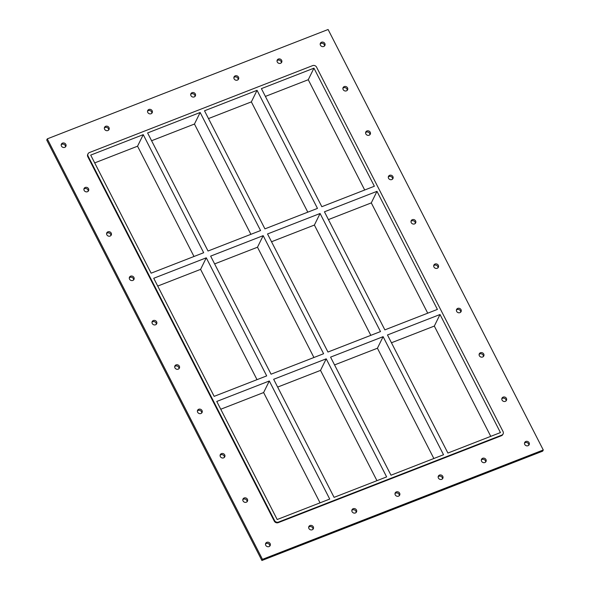 <?xml version="1.0" encoding="UTF-8"?>
<svg xmlns="http://www.w3.org/2000/svg" width="590" height="590" viewBox="0 0 590 590"><rect width="100%" height="100%" fill="white"/><g stroke="black" fill="none" stroke-linecap="round" stroke-linejoin="round"><path stroke-width="0.89" d="M324.478 45.991A2.485 2.235 26.2 0 0 320.215 43.889M320.451 45.216A2.485 2.235 -153.8 0 1 323.622 42.355A2.485 2.235 -153.8 0 1 322.686 46.647A2.485 2.235 -153.8 0 1 320.451 45.216M88.176 191.219A2.485 2.235 26.2 0 0 83.913 189.117M84.149 190.437A2.485 2.235 -153.8 0 1 87.32 187.583A2.485 2.235 -153.8 0 1 86.383 191.875A2.485 2.235 -153.8 0 1 84.149 190.437M347.178 90.351A2.485 2.235 26.2 0 0 342.915 88.249M343.151 89.569A2.485 2.235 -153.8 0 1 346.323 86.715A2.485 2.235 -153.8 0 1 345.386 91.008A2.485 2.235 -153.8 0 1 343.151 89.569M110.876 235.58A2.485 2.235 26.2 0 0 106.613 233.478M106.849 234.798A2.485 2.235 -153.8 0 1 110.02 231.944A2.485 2.235 -153.8 0 1 109.084 236.229A2.485 2.235 -153.8 0 1 106.849 234.798M369.878 134.712A2.485 2.235 26.2 0 0 365.616 132.61M365.852 133.93A2.485 2.235 -153.8 0 1 369.023 131.076A2.485 2.235 -153.8 0 1 368.086 135.368A2.485 2.235 -153.8 0 1 365.852 133.93M133.576 279.933A2.485 2.235 26.2 0 0 129.313 277.838M129.549 279.159A2.485 2.235 -153.8 0 1 132.721 276.297A2.485 2.235 -153.8 0 1 131.784 280.589A2.485 2.235 -153.8 0 1 129.549 279.159M392.579 179.072A2.485 2.235 26.2 0 0 388.316 176.971M388.552 178.291A2.485 2.235 -153.8 0 1 391.716 175.436A2.485 2.235 -153.8 0 1 390.787 179.721A2.485 2.235 -153.8 0 1 388.552 178.291M156.276 324.294A2.485 2.235 26.2 0 0 152.014 322.199M152.25 323.519A2.485 2.235 -153.8 0 1 155.421 320.658A2.485 2.235 -153.8 0 1 154.484 324.95A2.485 2.235 -153.8 0 1 152.25 323.519M415.279 223.426A2.485 2.235 26.2 0 0 411.016 221.331M411.252 222.651A2.485 2.235 -153.8 0 1 414.416 219.79A2.485 2.235 -153.8 0 1 413.487 224.082A2.485 2.235 -153.8 0 1 411.252 222.651M178.977 368.654A2.485 2.235 26.2 0 0 174.714 366.552M174.95 367.872A2.485 2.235 -153.8 0 1 178.121 365.018A2.485 2.235 -153.8 0 1 177.184 369.31A2.485 2.235 -153.8 0 1 174.95 367.872M437.979 267.786A2.485 2.235 26.2 0 0 433.716 265.692M433.952 267.012A2.485 2.235 -153.8 0 1 437.116 264.15A2.485 2.235 -153.8 0 1 436.187 268.443A2.485 2.235 -153.8 0 1 433.952 267.012M201.677 413.015A2.485 2.235 26.2 0 0 197.414 410.913M197.65 412.233A2.485 2.235 -153.8 0 1 200.814 409.379A2.485 2.235 -153.8 0 1 199.885 413.671A2.485 2.235 -153.8 0 1 197.65 412.233M460.679 312.147A2.485 2.235 26.2 0 0 456.417 310.045M456.653 311.365A2.485 2.235 -153.8 0 1 459.817 308.511A2.485 2.235 -153.8 0 1 458.887 312.803A2.485 2.235 -153.8 0 1 456.653 311.365M224.377 457.375A2.485 2.235 26.2 0 0 220.114 455.274M220.35 456.594A2.485 2.235 -153.8 0 1 223.514 453.74A2.485 2.235 -153.8 0 1 222.585 458.024A2.485 2.235 -153.8 0 1 220.35 456.594M483.38 356.507A2.485 2.235 26.2 0 0 479.117 354.406M479.353 355.726A2.485 2.235 -153.8 0 1 482.517 352.872A2.485 2.235 -153.8 0 1 481.588 357.164A2.485 2.235 -153.8 0 1 479.353 355.726M247.077 501.729A2.485 2.235 26.2 0 0 242.815 499.634M243.051 500.954A2.485 2.235 -153.8 0 1 246.214 498.1A2.485 2.235 -153.8 0 1 245.285 502.385A2.485 2.235 -153.8 0 1 243.051 500.954M506.08 400.868A2.485 2.235 26.2 0 0 501.81 398.766M502.053 400.086A2.485 2.235 -153.8 0 1 505.217 397.232A2.485 2.235 -153.8 0 1 504.288 401.517A2.485 2.235 -153.8 0 1 502.053 400.086M485.614 462.036A2.485 2.235 26.2 0 0 481.344 459.935M481.58 461.255A2.485 2.235 -153.8 0 1 484.751 458.4A2.485 2.235 -153.8 0 1 483.815 462.693A2.485 2.235 -153.8 0 1 481.58 461.255M281.312 62.806A2.485 2.235 26.2 0 0 277.049 60.704M277.285 62.024A2.485 2.235 -153.8 0 1 280.457 59.17A2.485 2.235 -153.8 0 1 279.52 63.455A2.485 2.235 -153.8 0 1 277.285 62.024M442.441 478.844A2.485 2.235 26.2 0 0 438.178 476.75M438.414 478.07A2.485 2.235 -153.8 0 1 441.586 475.208A2.485 2.235 -153.8 0 1 440.649 479.5A2.485 2.235 -153.8 0 1 438.414 478.07M238.146 79.613A2.485 2.235 26.2 0 0 233.883 77.511M234.119 78.831A2.485 2.235 -153.8 0 1 237.283 75.977A2.485 2.235 -153.8 0 1 236.354 80.27A2.485 2.235 -153.8 0 1 234.119 78.831M399.275 495.659A2.485 2.235 26.2 0 0 395.012 493.557M395.248 494.877A2.485 2.235 -153.8 0 1 398.42 492.023A2.485 2.235 -153.8 0 1 397.483 496.315A2.485 2.235 -153.8 0 1 395.248 494.877M194.98 96.428A2.485 2.235 26.2 0 0 190.718 94.326M190.954 95.646A2.485 2.235 -153.8 0 1 194.117 92.792A2.485 2.235 -153.8 0 1 193.188 97.077A2.485 2.235 -153.8 0 1 190.954 95.646M356.109 512.467A2.485 2.235 26.2 0 0 351.846 510.372M352.082 511.692A2.485 2.235 -153.8 0 1 355.254 508.831A2.485 2.235 -153.8 0 1 354.317 513.123A2.485 2.235 -153.8 0 1 352.082 511.692M151.814 113.236A2.485 2.235 26.2 0 0 147.544 111.134M147.788 112.454A2.485 2.235 -153.8 0 1 150.952 109.6A2.485 2.235 -153.8 0 1 150.022 113.892A2.485 2.235 -153.8 0 1 147.788 112.454M312.943 529.282A2.485 2.235 26.2 0 0 308.681 527.18M308.917 528.5A2.485 2.235 -153.8 0 1 312.081 525.646A2.485 2.235 -153.8 0 1 311.151 529.938A2.485 2.235 -153.8 0 1 308.917 528.5M108.648 130.043A2.485 2.235 26.2 0 0 104.378 127.949M104.614 129.269A2.485 2.235 -153.8 0 1 107.786 126.415A2.485 2.235 -153.8 0 1 106.849 130.7A2.485 2.235 -153.8 0 1 104.614 129.269M65.475 146.858A2.485 2.235 26.2 0 0 61.213 144.757M61.448 146.077A2.485 2.235 -153.8 0 1 64.62 143.222A2.485 2.235 -153.8 0 1 63.683 147.515A2.485 2.235 -153.8 0 1 61.448 146.077M528.78 445.221A2.485 2.235 26.2 0 0 524.51 443.127M524.746 444.447A2.485 2.235 -153.8 0 1 527.917 441.593A2.485 2.235 -153.8 0 1 526.981 445.878A2.485 2.235 -153.8 0 1 524.746 444.447M269.778 546.089A2.485 2.235 26.2 0 0 265.515 543.995M265.751 545.315A2.485 2.235 -153.8 0 1 268.915 542.453A2.485 2.235 -153.8 0 1 267.985 546.746A2.485 2.235 -153.8 0 1 265.751 545.315M384.864 329.876L437.404 309.411L376.981 191.337L324.441 211.795L384.864 329.876M327.959 352.031L380.498 331.573L320.082 213.492L267.536 233.957L327.959 352.031M214.155 396.355L266.695 375.889L206.279 257.815L153.732 278.274L214.155 396.355M271.061 374.193L323.6 353.735L263.177 235.653L210.637 256.119L271.061 374.193M440.015 314.507L500.438 432.581L447.891 453.046L387.468 334.973L440.015 314.507L434.321 326.071L391.458 342.761M269.306 380.985L216.766 401.451L277.189 519.525L329.729 499.066L269.306 380.985L263.619 392.549L220.749 409.239M383.109 336.669L330.57 357.127L390.993 475.208L443.533 454.743L383.109 336.669L377.423 348.225L334.552 364.922M326.211 358.831L273.664 379.289L334.088 497.363L386.634 476.904L326.211 358.831L320.518 370.387L277.654 387.084M490.755 436.349L434.321 326.071M320.053 502.835L263.619 392.549M376.951 480.673L320.518 370.387M433.856 458.511L377.423 348.225M427.728 313.179L371.294 202.894L328.423 219.591M257.019 379.658L200.585 269.372L157.722 286.069M313.924 357.503L257.491 247.217L214.62 263.907M370.822 335.341L314.389 225.056L271.525 241.745M364.694 190.01L308.26 79.724L265.397 96.413M307.796 212.164L251.355 101.886L208.491 118.575M250.89 234.326L194.457 124.04L151.593 140.737M193.992 256.488L137.551 146.202L94.688 162.899M200.15 112.484L147.603 132.942L208.027 251.023L260.566 230.557L200.15 112.484L194.457 124.04M200.585 269.372L206.279 257.815M143.245 134.645L90.705 155.104L151.129 273.177L203.668 252.719L143.245 134.645L137.551 146.202M257.048 90.322L204.509 110.787L264.932 228.861L317.472 208.395L257.048 90.322L251.355 101.886M257.491 247.217L263.177 235.653M88.028 153.791L87.748 154.366A2.98 2.685 26.2 0 0 87.799 156.704L88.087 156.121A2.98 2.685 -153.8 0 1 89.4 152.559L312.648 65.615A2.98 2.685 -153.8 0 1 316.565 67.142L503.049 431.563A2.98 2.685 -153.8 0 1 501.736 435.132L501.456 435.708A2.98 2.685 26.2 0 0 502.82 434.476L503.108 433.901M88.087 156.121L274.571 520.542L274.284 521.125A2.98 2.685 26.2 0 0 278.207 522.651L501.456 435.708M278.207 522.651L278.495 522.076A2.98 2.685 -153.8 0 1 274.571 520.542M278.495 522.076L501.736 435.132M313.954 68.16L261.407 88.625L321.83 206.699L374.37 186.241L313.954 68.16L308.26 79.724M320.082 213.492L314.389 225.056M376.981 191.337L371.294 202.894M543.272 449.986L542.704 451.144L261.901 560.5L46.728 140.014L47.296 138.857L328.099 29.5L543.272 449.986L262.469 559.342L47.296 138.857M87.799 156.704L274.284 521.125M262.469 559.342L261.901 560.5"/></g></svg>
